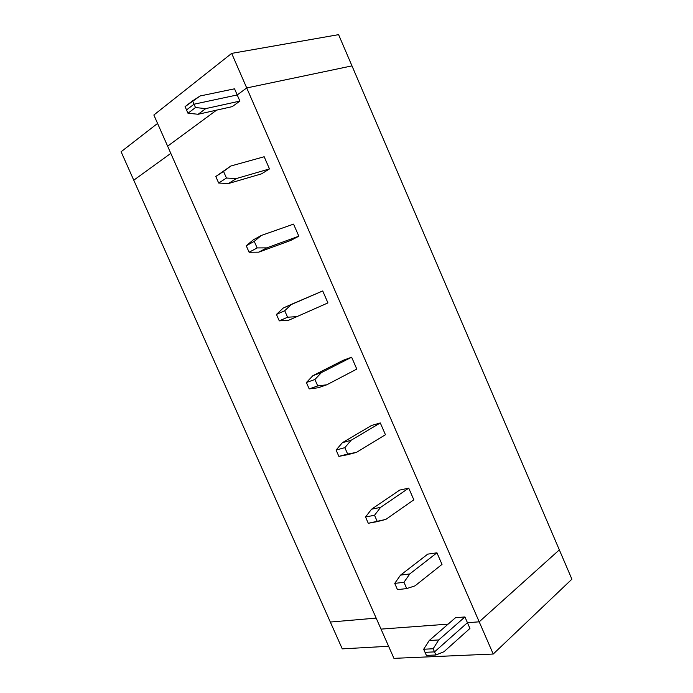 <?xml version="1.0" encoding="UTF-8"?>
<svg xmlns="http://www.w3.org/2000/svg" width="693" height="693" viewBox="0 0 693 693"><rect width="100%" height="100%" fill="white"/><g stroke="black" fill="none" stroke-linecap="round" stroke-linejoin="round"><path stroke-width="1.04" d="M571.898 579.183L493.225 654.036L393.945 658.35L493.225 654.036L571.898 579.183L559.338 549.878L479.201 621.829L559.338 549.878L571.898 579.183M388.6 646.266L342.264 648.865L388.6 646.266M425.034 652.33L434.52 651.879L467.437 622.695L479.201 621.829L493.225 654.036L479.201 621.829L467.437 622.695L469.941 628.447L467.437 622.695L434.52 651.879L435.888 654.998L443.901 651.775L469.941 628.447L443.901 651.775L435.888 654.998L426.394 655.422L425.034 652.33L426.394 655.422L435.888 654.998L434.52 651.879L425.034 652.33L423.674 649.246L429.253 640.514L438.712 639.951L464.934 616.952L467.437 622.695L479.201 621.829L559.338 549.878L351.975 65.878L246.717 87.95L237.214 94.95L194.023 104.201L186.53 109.936L194.023 104.201L192.559 100.866L185.074 106.635L186.53 109.936L185.074 106.635L200.164 95.963L192.559 100.866L194.023 104.201L237.214 94.95L234.537 88.808L200.164 95.963L234.537 88.808L237.214 94.95L246.717 87.95L351.975 65.878L338.591 34.65L351.975 65.878L246.717 87.95L231.67 53.387L338.591 34.65L231.67 53.387L479.201 621.829L246.717 87.95L237.214 94.95L239.891 101.083L232.25 106.627L198.163 114.267L187.976 113.245L186.53 109.936L194.023 104.201L237.214 94.95L246.717 87.95L351.975 65.878L559.338 549.878L479.201 621.829L467.437 622.695L434.52 651.879L425.034 652.33L434.52 651.879L467.437 622.695L464.934 616.952L455.518 617.706L464.934 616.952L438.712 639.951L433.151 648.761L434.52 651.879L433.151 648.761L423.674 649.246L425.034 652.33M330.336 622.045L376.16 618.104L330.336 622.045L342.264 648.865L133.758 180.189L170.807 153.378L133.758 180.189L121.102 151.75L157.571 123.423L121.102 151.75L330.336 622.045L376.16 618.104L330.336 622.045M381.029 629.114L448.111 624.133L381.029 629.114L393.945 658.35L381.029 629.114L448.111 624.133L381.029 629.114L153.855 115.012L231.67 53.387L153.855 115.012L167.628 146.18L216.58 110.135L167.628 146.18L381.029 629.114M216.58 110.135L167.628 146.18L216.58 110.135M427.746 554.14L436.945 552.806L442.004 564.397L436.945 552.806L409.762 573.943L403.967 582.293L406.73 588.582L414.994 585.862L442.004 564.397L414.994 585.862L406.73 588.582L397.461 589.63L394.724 583.393L400.537 575.121L427.746 554.14L400.537 575.121L409.762 573.943L436.945 552.806L427.746 554.14M399.757 490.064L408.74 488.141L413.834 499.818L408.74 488.141L380.578 507.38L374.532 515.263L377.313 521.604L385.845 519.404L413.834 499.818L385.845 519.404L368.286 523.284L365.523 516.995L371.587 509.182L399.757 490.064L371.587 509.182L380.578 507.38L408.74 488.141L399.757 490.064M371.535 425.467L380.301 422.947L385.438 434.719L380.301 422.947L351.143 440.254L344.845 447.661L347.652 454.054L356.462 452.382L385.438 434.719L356.462 452.382L338.868 456.375L336.088 450.043L342.385 442.688L371.535 425.467L342.385 442.688L351.143 440.254L380.301 422.947L371.535 425.467M343.087 360.343L351.628 357.216L356.8 369.092L351.628 357.216L321.457 372.565L314.908 379.487L317.74 385.932L326.819 384.788L356.8 369.092L326.819 384.788L317.74 385.932L309.199 388.912L306.393 382.519L312.941 375.641L343.087 360.343L312.941 375.641L321.457 372.565L351.628 357.216L343.087 360.343M322.713 290.947L327.936 302.91L322.713 290.947L291.519 304.296L284.719 310.724L287.569 317.229L296.925 316.623L327.936 302.91L296.925 316.623L287.569 317.229L279.279 320.868L276.446 314.431L283.246 308.03L322.713 290.947M293.563 224.125L298.83 236.192L290.714 240.454L258.714 252.165L249.108 252.252L246.249 245.755L253.309 239.847L261.33 235.447L254.262 241.372L257.146 247.929L266.779 247.877L298.83 236.192L293.563 224.125L261.33 235.447L293.563 224.125M264.172 156.748L269.482 168.919L261.608 173.822L228.569 183.506L218.676 183.047L215.792 176.49L230.873 165.999L223.544 171.422L226.455 178.04L236.374 178.543L269.482 168.919L264.172 156.748L230.873 165.999L264.172 156.748M170.807 153.378L133.758 180.189L170.807 153.378M455.518 617.706L429.253 640.514L455.518 617.706M438.712 639.951L429.253 640.514L423.674 649.246L433.151 648.761L438.712 639.951M406.73 588.582L403.967 582.293L394.724 583.393L397.461 589.63L406.73 588.582M409.762 573.943L400.537 575.121L394.724 583.393L403.967 582.293L409.762 573.943M377.313 521.604L374.532 515.263L365.523 516.995L368.286 523.284L377.313 521.604M380.578 507.38L371.587 509.182L365.523 516.995L374.532 515.263L380.578 507.38M347.661 454.695L338.868 456.375L356.462 452.382L347.661 454.695M347.652 454.054L344.845 447.661L336.088 450.043L338.868 456.375L347.652 454.054M351.143 440.254L342.385 442.688L336.088 450.043L344.845 447.661L351.143 440.254M318.26 387.751L309.199 388.912L318.26 387.751L326.819 384.788L318.26 387.751M317.74 385.932L314.908 379.487L306.393 382.519L309.199 388.912L317.74 385.932M321.457 372.565L312.941 375.641L306.393 382.519L314.908 379.487L321.457 372.565M288.617 320.244L279.279 320.868L288.617 320.244L296.925 316.623L288.617 320.244M287.569 317.229L284.719 310.724L276.446 314.431L279.279 320.868L287.569 317.229M291.519 304.296L283.246 308.03L276.446 314.431L284.719 310.724L291.519 304.296M258.714 252.165L266.779 247.877L257.146 247.929L249.108 252.252L258.714 252.165L290.714 240.454L298.83 236.192L266.779 247.877L258.714 252.165M257.146 247.929L254.262 241.372L246.249 245.755L249.108 252.252L257.146 247.929M261.33 235.447L253.309 239.847L246.249 245.755L254.262 241.372L261.33 235.447M228.569 183.506L236.374 178.543L226.455 178.04L218.676 183.047L228.569 183.506L261.608 173.822L269.482 168.919L236.374 178.543L228.569 183.506M226.455 178.04L223.544 171.422L215.792 176.49L218.676 183.047L226.455 178.04M230.873 165.999L215.792 176.49L230.873 165.999M237.214 94.95L194.023 104.201L195.495 107.536L205.708 108.619L239.891 101.083L237.214 94.95M198.163 114.267L205.708 108.619L195.495 107.536L187.976 113.245L198.163 114.267L232.25 106.627L239.891 101.083L205.708 108.619L198.163 114.267M194.023 104.201L186.53 109.936L187.976 113.245L195.495 107.536L194.023 104.201"/></g></svg>
